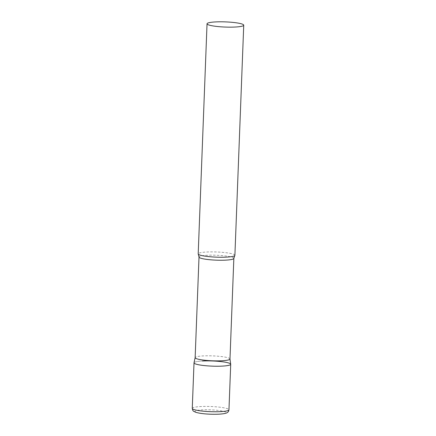 <?xml version="1.0" encoding="UTF-8"?>
<svg xmlns="http://www.w3.org/2000/svg" width="436" height="436" viewBox="0 0 436 436"><rect width="100%" height="100%" fill="white"/><g stroke="black" fill="none" stroke-linecap="round" stroke-linejoin="round"><path stroke-width="0.33" stroke-dasharray="2.18 1.64" d="M194.015 362.85A18.361 2.589 -177.8 0 1 202.418 361.008M229.979 359.008A17.429 2.458 2.2 0 0 229.979 358.942A17.429 2.458 2.2 0 0 227.2 357.553A17.429 2.458 2.2 0 0 207.896 355.792A17.429 2.458 2.2 0 0 195.154 357.607L195.143 357.634M230.704 364.196A18.361 2.589 2.2 0 0 227.783 362.736A18.361 2.589 2.2 0 0 207.449 360.877A18.361 2.589 2.2 0 0 194.02 362.785M234.895 255.273A18.361 2.589 2.2 0 0 231.968 253.747A18.361 2.589 2.2 0 0 211.411 251.888A18.361 2.589 2.2 0 0 198.2 253.861M192.265 408.385A18.361 2.589 -177.8 0 1 200.669 406.537A18.361 2.589 -177.8 0 1 219.433 407.153A18.361 2.589 -177.8 0 1 228.96 409.796M218.856 414.14A15.424 2.175 -177.8 0 1 197.546 412.685A15.424 2.175 -177.8 0 1 202.146 409.851A15.424 2.175 -177.8 0 1 223.45 411.306A15.424 2.175 -177.8 0 1 218.856 414.14M233.849 258.374A17.429 2.458 2.2 0 0 231.064 256.924A17.429 2.458 2.2 0 0 211.553 255.164A17.429 2.458 2.2 0 0 199.012 257.038"/><path stroke-width="0.65" d="M202.418 361.008A18.361 2.589 -177.8 0 1 221.183 361.618A18.361 2.589 -177.8 0 1 230.709 364.262A18.361 2.589 -177.8 0 1 222.305 366.109A18.361 2.589 -177.8 0 1 203.536 365.493A18.361 2.589 -177.8 0 1 194.015 362.85L192.265 408.385C192.963 411.312 192.832 410.903 195.873 412.325C201.726 414.047 211.64 414.5 219.123 414.167C227.265 413.617 226.982 412.587 227.739 412.243C228.284 411.96 228.693 411.148 228.96 409.796A18.361 2.589 -177.8 0 1 220.556 411.639A18.361 2.589 -177.8 0 1 201.786 411.028A18.361 2.589 -177.8 0 1 192.265 408.385M195.154 357.607A17.429 2.458 2.2 0 0 195.143 357.667A17.429 2.458 2.2 0 0 197.922 359.117A17.429 2.458 2.2 0 0 217.439 360.883A17.429 2.458 2.2 0 0 229.979 359.008L233.849 258.374L234.813 255.507A18.361 2.589 2.2 0 0 234.895 255.273L243.735 25.184A18.361 2.589 2.2 0 0 240.808 23.658A18.361 2.589 2.2 0 0 220.251 21.8A18.361 2.589 2.2 0 0 207.04 23.773A18.361 2.589 2.2 0 0 209.967 25.304A18.361 2.589 2.2 0 0 230.524 27.157A18.361 2.589 2.2 0 0 243.735 25.184M195.143 357.634L194.02 362.785A18.361 2.589 2.2 0 0 196.941 364.382A18.361 2.589 2.2 0 0 217.717 366.235A18.361 2.589 2.2 0 0 230.704 364.196L229.979 358.975M207.04 23.773L198.2 253.861A18.361 2.589 2.2 0 0 198.266 254.101A18.361 2.589 2.2 0 0 201.132 255.392A18.361 2.589 2.2 0 0 220.872 257.245A18.361 2.589 2.2 0 0 234.813 255.507M195.143 357.667L199.012 257.038A17.429 2.458 2.2 0 0 201.792 258.488A17.429 2.458 2.2 0 0 221.303 260.248A17.429 2.458 2.2 0 0 233.849 258.374M230.709 364.262L228.96 409.796M199.012 257.038L198.266 254.101"/></g></svg>
